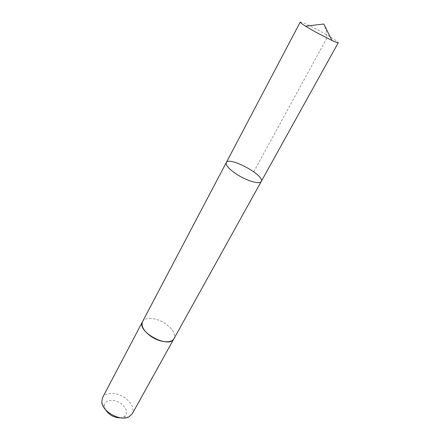 <?xml version="1.0" encoding="UTF-8"?>
<svg xmlns="http://www.w3.org/2000/svg" width="440" height="440" viewBox="0 0 440 440"><rect width="100%" height="100%" fill="white"/><g stroke="black" fill="none" stroke-linecap="round" stroke-linejoin="round"><path stroke-width="0.33" stroke-dasharray="2.2 1.65" d="M261.228 181.489C265.326 175.582 228.971 155.925 226.27 162.591M300.229 22.088C300.416 21.109 312.868 26.994 323.956 33.236C333.146 38.445 337.931 41.586 338.3 42.669M142.549 321.64C145.007 316.415 157.212 317.779 165.875 323.978C172.975 329.269 175.676 334.152 173.982 338.635M142.626 321.492C145.244 316.426 157.305 317.845 165.88 323.978C172.871 329.175 175.604 334.01 174.064 338.486M102.498 397.722C105.38 391.716 117.403 392.145 125.483 398.272C132.083 403.519 134.338 408.7 132.253 413.809M105.386 409.514L104.467 406.747C103.219 399.867 114.059 398.151 121.33 403.81C127.529 409.239 128.293 413.666 123.624 417.104L120.802 417.846M253.743 171.765L326.53 38.693L326.343 30.756L323.796 24.002M123.624 417.104L128.854 416.889M104.467 406.747L101.778 402.248"/><path stroke-width="0.66" d="M237.331 174.674C247.506 181.154 259.974 184.613 261.228 181.489C265.326 175.582 228.971 155.925 226.27 162.591C225.517 165.319 229.202 169.345 237.331 174.674C247.506 181.154 259.974 184.613 261.228 181.489L338.3 42.669C338.025 42.999 335.902 42.262 331.942 40.463L314.347 31.389L305.558 26.202C301.884 23.87 300.108 22.495 300.229 22.088L226.27 162.591C225.517 165.319 229.202 169.345 237.331 174.674M174.064 338.486L173.987 338.635C171.606 343.673 159.374 342.48 150.562 336.1C143.566 330.776 140.894 325.958 142.549 321.64L142.626 321.492M261.228 181.489L173.982 338.635C169.23 349.382 136.163 331.502 142.549 321.64L226.27 162.591M173.987 338.635L132.253 413.809L128.854 416.889C120.494 421.575 102.438 411.813 101.778 402.248L102.498 397.722L142.549 321.64M120.802 417.846C114.158 417.852 109.021 415.074 105.386 409.514M331.942 40.463L323.796 24.002L305.558 26.202"/></g></svg>
